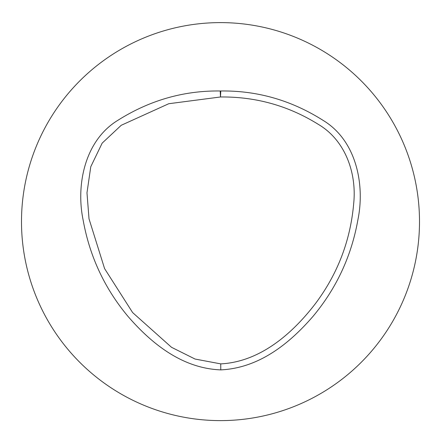 <?xml version="1.0" encoding="UTF-8"?>
<svg xmlns="http://www.w3.org/2000/svg" width="441" height="441" viewBox="0 0 441 441"><rect width="100%" height="100%" fill="white"/><g stroke="black" fill="none" stroke-linecap="round" stroke-linejoin="round"><path stroke-width="0.66" d="M220.781 90.984C257.301 90.499 291.407 100.294 323.104 120.376C356.78 140.745 364.944 185.281 357.96 219.475C351.582 255.741 336.643 287.984 313.149 316.214C290.139 342.817 259.749 368.014 220.776 369.883C181.659 368.389 150.993 342.905 128.028 316.44C104.511 288.287 89.534 256.072 83.084 219.8C75.995 185.644 84.358 140.762 117.813 120.349C149.609 100.294 183.743 90.51 220.213 90.984A6.003 6.003 0 0 1 220.781 90.984L220.494 96.976L168.771 103.723L121.236 125.283L102.158 143.143L90.78 166.715L86.982 192.805L89.016 218.83L104.589 268.613L132.631 312.581L171.505 347.293L195.065 359.046L220.743 363.88C260.455 361.846 292.89 333.181 315.828 303.088C337.883 273.42 350.501 240.224 353.693 203.499C356.824 173.319 345.474 140.293 318.193 124.285C288.348 105.724 255.78 96.623 220.494 96.976L220.213 90.984M220.5 22.607A199.007 199.007 0 0 1 392.843 321.114A199.007 199.007 0 0 1 48.157 321.114A199.007 199.007 0 0 1 220.5 22.607M220.743 363.88L220.776 369.883"/></g></svg>
